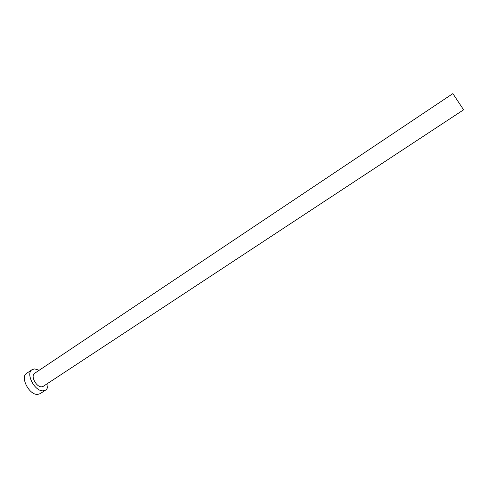 <?xml version="1.0" encoding="UTF-8"?>
<svg xmlns="http://www.w3.org/2000/svg" width="488" height="488" viewBox="0 0 488 488"><rect width="100%" height="100%" fill="white"/><g stroke="black" fill="none" stroke-linecap="round" stroke-linejoin="round"><path stroke-width="0.73" d="M452.864 93.611L463.6 109.8L43.243 386.337L41.73 386.807C36.405 387.448 30.238 375.723 34.611 373.326L452.864 93.611M39.199 370.258L34.685 368.897L32.098 369.666C25.224 373.424 34.965 391.888 43.304 390.809L45.634 390.077C47.476 388.765 48.214 386.502 47.848 383.306M32.098 369.666L26.7 373.296C19.77 377.096 29.451 395.512 37.85 394.389L40.193 393.639L45.634 390.077"/></g></svg>
